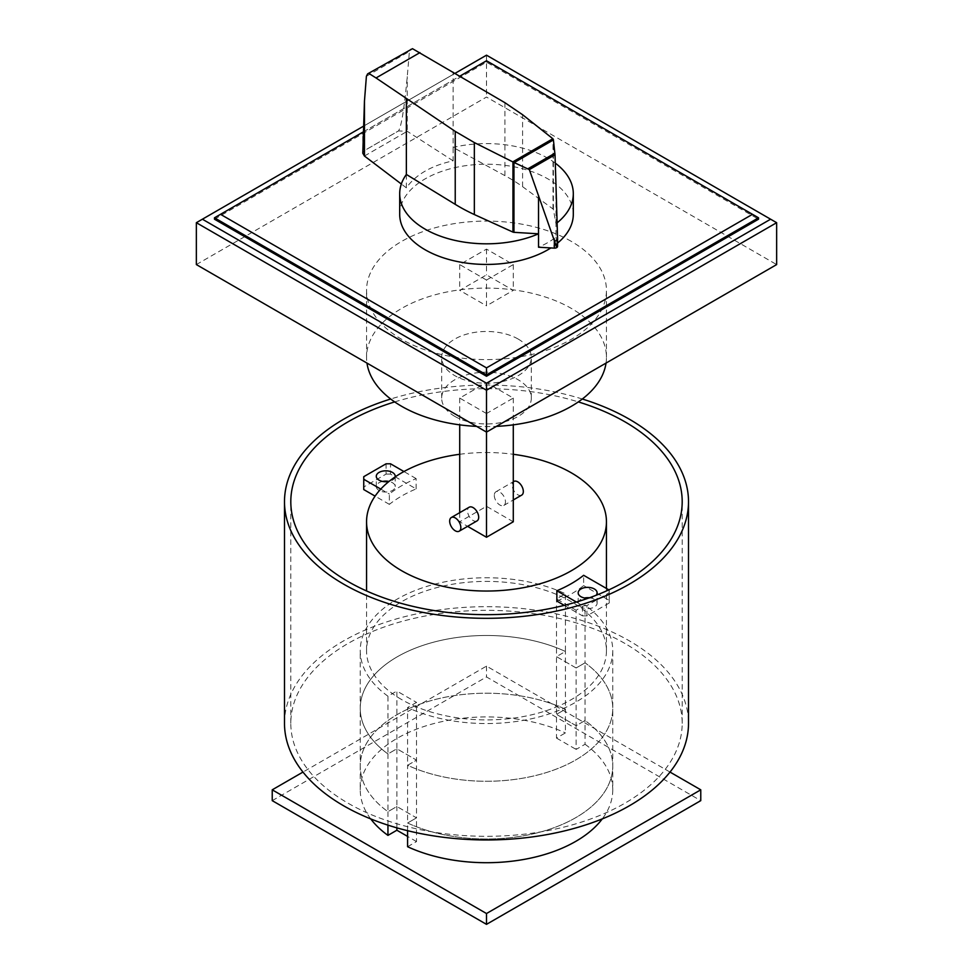 <?xml version="1.0" encoding="UTF-8"?>
<svg xmlns="http://www.w3.org/2000/svg" width="973" height="973" viewBox="0 0 973 973"><rect width="100%" height="100%" fill="white"/><g stroke="black" fill="none" stroke-linecap="round" stroke-linejoin="round"><path stroke-width="0.73" stroke-dasharray="4.87 3.65" d="M758.514 217.806L486.5 60.764L214.486 217.806M362.844 132.158L460.132 75.991M214.486 219.205L486.5 62.163L758.514 219.205M486.5 60.764L486.5 62.163M362.978 126.49L455.376 73.145M776.649 222.695L486.5 55.181L196.351 222.695M196.351 264.583L486.5 97.057L776.649 264.583M486.5 55.181L486.5 97.057M406.361 174.447L406.361 187.838C415.824 174.556 431.416 165.556 453.138 160.837L453.138 147.434L504.926 175.651A184.481 106.507 180 0 1 522.586 186.682L552.992 208.976A1.849 1.07 180 0 1 553.382 209.499L555.984 223.741L555.984 237.144A86.804 50.11 180 0 1 538.531 247.215M555.279 163.123A86.804 50.11 0 0 0 547.884 158.271A86.804 50.11 0 0 0 453.138 147.434L453.138 71.82M399.696 214.328A86.804 50.11 180 0 1 453.284 168.025A86.804 50.11 180 0 1 547.884 178.886A86.804 50.11 180 0 1 573.304 214.328M553.382 209.499L553.382 139.626M453.138 160.837L407.249 131.306L398.541 130.917L364.632 150.487L362.795 153.211M362.795 136.39C362.832 146.193 363.44 150.888 364.632 150.474L398.541 130.893C401.375 126.551 404.281 108.465 407.249 76.648L409.402 51.435L410.752 48.978M406.361 187.838L401.338 184.019M555.984 237.144L557.541 246.145L557.541 236.889M557.565 243.092A86.804 50.11 180 0 1 550.888 247.933M555.984 185.284L555.984 223.741A86.804 50.11 0 0 0 557.115 222.841M576.125 610.241L556.483 598.906L565.41 593.749L565.41 651.472L556.483 656.629L576.125 667.977L576.125 610.241L585.053 605.084A126.259 72.89 180 0 1 612.759 650.645A126.259 72.89 180 0 1 541.17 716.359A126.259 72.89 180 0 1 407.59 707.553L407.59 765.277L416.517 760.12L416.517 702.397L407.59 707.553M407.59 846.717L416.517 841.572L416.517 817.855L407.59 823.012A126.259 72.89 0 0 0 541.17 831.818A126.259 72.89 0 0 0 612.759 766.104A126.259 72.89 0 0 0 585.053 720.543L576.125 725.7L576.125 667.977L556.483 656.629L556.483 598.906M585.053 744.26A126.259 72.89 180 0 1 612.759 789.821L612.759 766.104A126.259 72.89 180 0 0 585.053 720.543L576.125 725.7L556.483 714.364L576.125 725.7L576.125 749.417L585.053 744.26L585.053 662.82L576.125 667.977L585.053 662.82L585.053 605.084M387.947 825.14L387.947 811.677L396.875 806.52L416.517 817.855L416.517 760.12L396.875 748.784L396.875 691.061L416.517 702.397M407.59 830.687L407.59 823.012A126.259 72.89 180 0 0 541.17 831.818A126.259 72.89 180 0 0 612.759 766.104L612.759 708.38A126.259 72.89 180 0 0 585.053 662.82A126.259 72.89 180 0 1 612.759 708.38A126.259 72.89 180 0 1 541.17 774.082A126.259 72.89 180 0 1 407.59 765.277L407.59 823.012L416.517 817.855L396.875 806.52L396.875 748.784L387.947 753.941L387.947 696.206L396.875 691.061M387.947 696.206A126.259 72.89 180 0 1 360.241 650.645A126.259 72.89 180 0 1 431.83 584.943A126.259 72.89 180 0 1 565.41 593.749M396.875 827.853L396.875 806.52L387.947 811.677A126.259 72.89 180 0 1 360.241 766.104L360.241 708.38A126.259 72.89 180 0 0 387.947 753.941A126.259 72.89 180 0 1 360.241 708.38A126.259 72.89 180 0 1 431.83 642.667A126.259 72.89 180 0 1 565.41 651.472L565.41 709.208A126.259 72.89 0 0 0 431.83 700.402A126.259 72.89 0 0 0 360.241 766.104A126.259 72.89 0 0 0 387.947 811.677L387.947 753.941L396.875 748.784L416.517 760.12L407.59 765.277A126.259 72.89 180 0 0 541.17 774.082A126.259 72.89 180 0 0 612.759 708.38L612.759 650.645M582.328 399.015A202.007 116.626 0 0 0 390.672 399.015M284.493 723.328A202.007 116.626 180 0 1 409.195 615.568A202.007 116.626 180 0 1 629.349 640.854A202.007 116.626 180 0 1 688.507 723.328M394.673 401.91A195.695 112.99 180 0 1 578.327 401.91M624.885 643.433A195.695 112.99 0 0 0 411.603 618.937A195.695 112.99 0 0 0 290.805 723.328A195.695 112.99 0 0 0 348.115 803.224A195.695 112.99 0 0 0 561.397 827.707A195.695 112.99 0 0 0 682.195 723.328A195.695 112.99 0 0 0 624.885 643.433M486.5 280.042L513.282 264.583L486.5 249.112L459.718 264.583L486.5 280.042L486.5 305.814L513.282 290.355L486.5 274.885L459.718 290.355L486.5 305.814M486.5 249.112L486.5 274.885M513.282 264.583L513.282 290.355M459.718 264.583L459.718 290.355M571.309 241.389A119.947 69.253 0 0 0 440.599 226.368A119.947 69.253 0 0 0 366.553 290.355A119.947 69.253 0 0 0 401.691 339.322A119.947 69.253 0 0 0 532.401 354.33A119.947 69.253 0 0 0 606.447 290.355A119.947 69.253 0 0 0 571.309 241.389M606.033 363.087A119.947 69.253 0 0 0 606.447 357.359A119.947 69.253 0 0 0 571.309 308.392A119.947 69.253 0 0 0 440.599 293.384A119.947 69.253 0 0 0 366.553 357.359A119.947 69.253 0 0 0 366.967 363.087M476.588 426.369A119.947 69.253 0 0 0 496.412 426.369M518.195 339.066A44.819 25.882 0 0 0 469.351 333.447A44.819 25.882 0 0 0 441.681 357.359A44.819 25.882 0 0 0 454.805 375.651A44.819 25.882 0 0 0 503.649 381.27A44.819 25.882 0 0 0 531.319 357.359A44.819 25.882 0 0 0 518.195 339.066M454.805 416.383A44.819 25.882 180 0 1 441.681 398.079A44.819 25.882 180 0 1 469.351 374.167A44.819 25.882 180 0 1 518.195 379.786A44.819 25.882 180 0 1 531.319 398.079A44.819 25.882 180 0 1 503.649 421.99A44.819 25.882 180 0 1 454.805 416.383M521.698 495.111A7.893 4.561 60 0 1 515.617 493.007A7.893 4.561 60 0 1 512.163 485.065A7.893 4.561 60 0 1 513.805 481.453M494.308 495.366A7.893 4.561 -120 0 0 497.75 503.309A7.893 4.561 -120 0 0 503.832 505.425A7.893 4.561 -120 0 0 505.474 501.813A7.893 4.561 -120 0 0 502.032 493.87A7.893 4.561 -120 0 0 495.95 491.754A7.893 4.561 -120 0 0 494.308 495.366M477.05 520.883A7.893 4.561 60 0 1 470.968 518.779A7.893 4.561 60 0 1 467.526 510.837A7.893 4.561 60 0 1 469.168 507.225M486.5 413.537L459.718 398.079L486.5 382.62L513.282 398.079L486.5 413.537L486.5 432.097M513.282 521.783L486.5 506.325L459.718 521.783L467.612 526.344M513.282 398.079L513.282 424.86M486.5 382.62L486.5 506.325M459.718 398.079L459.718 424.86M459.718 512.674L459.718 521.783M670.02 772.076L486.5 666.116L302.98 772.076M272.233 800.645L486.5 676.94L700.767 800.645M486.5 666.116L486.5 676.94M589.431 597.775A9.475 5.473 180 0 1 594.345 599.283A9.475 5.473 180 0 1 597.118 603.151A9.475 5.473 180 0 1 594.345 607.018A9.475 5.473 180 0 1 584.019 608.198A9.475 5.473 180 0 1 578.181 603.151A9.475 5.473 180 0 1 580.954 599.283A9.475 5.473 180 0 1 584.493 597.994M587.947 598.298A9.475 5.473 0 0 0 594.345 596.704A9.475 5.473 0 0 0 596.121 595.281M459.718 454.282A119.947 69.253 180 0 1 513.282 454.282M401.691 699.611A119.947 69.253 180 0 1 366.553 650.645A119.947 69.253 180 0 1 440.599 586.67A119.947 69.253 180 0 1 571.309 601.679A119.947 69.253 180 0 1 606.447 650.645A119.947 69.253 180 0 1 532.401 714.632A119.947 69.253 180 0 1 401.691 699.611M416.14 488.896L416.14 478.594A119.947 69.253 0 0 0 389.358 494.053L389.358 504.367A119.947 69.253 180 0 1 416.14 488.896L390.526 474.106L390.526 463.793M395.16 476.904A9.475 5.473 180 0 1 392.447 480.139A9.475 5.473 180 0 1 389.066 481.404M382.596 481.428A9.475 5.473 0 0 0 379.056 482.717A9.475 5.473 0 0 0 376.283 486.585A9.475 5.473 0 0 0 382.134 491.633A9.475 5.473 0 0 0 392.447 490.453A9.475 5.473 0 0 0 395.22 486.585A9.475 5.473 0 0 0 392.447 482.717A9.475 5.473 0 0 0 388.908 481.428M416.14 478.594L403.953 471.552M380.771 489.091L389.358 494.053M363.744 489.565L363.744 486.986L386.062 474.106L386.062 463.805M363.744 486.986L363.744 476.685M389.358 504.367L375.091 496.121M386.062 474.106L390.526 474.106M556.86 601.071A119.947 69.253 0 0 0 583.642 585.6L583.642 575.298M564.291 605.364L582.474 615.86L582.474 605.547L576.405 602.044M582.474 615.86L586.938 615.86L609.256 602.968L609.256 600.39L583.642 585.6M609.256 602.968L609.256 592.666L586.938 605.547L582.474 605.547M586.938 615.86L586.938 605.547M608.867 589.857L609.256 592.666M609.256 600.39L609.256 590.088M416.517 841.572L407.59 836.415M370.725 818.901A126.259 72.89 180 0 1 360.241 789.821L360.241 766.104A126.259 72.89 180 0 1 431.83 700.402A126.259 72.89 180 0 1 565.41 709.208L556.483 714.364L565.41 709.208L565.41 732.924L556.483 738.069L556.483 656.629L565.41 651.472A126.259 72.89 180 0 0 431.83 642.667A126.259 72.89 180 0 0 360.241 708.38L360.241 650.645M556.483 738.069L576.125 749.417M360.241 789.821A126.259 72.89 180 0 1 431.83 724.119A126.259 72.89 180 0 1 565.41 732.924M612.759 789.821A126.259 72.89 180 0 1 602.275 818.901M552.992 208.976L552.992 138.884M522.586 186.682L522.586 114.717M504.926 175.651L504.926 102.7M364.437 156.021L407.249 131.306L407.249 76.648M366.407 76.259L409.402 51.435M290.805 723.328L290.805 501.679M682.195 723.328L682.195 501.679M366.553 357.359L366.553 290.355M606.447 357.359L606.447 290.355M441.681 398.079L441.681 357.359M531.319 398.079L531.319 357.359M503.832 505.425L513.282 499.976M495.95 491.754L513.282 481.744M578.181 603.151L578.181 592.837M366.553 650.645L366.553 590.964M395.22 476.271L395.22 486.585M376.283 486.585L376.283 476.271M606.447 650.645L606.447 588.458M597.118 603.151L597.118 592.837"/><path stroke-width="1.46" d="M460.132 75.991L486.5 60.764L758.514 217.806L758.514 219.205L486.5 376.259L214.486 219.205L214.486 217.806L362.844 132.158M752.47 214.328L486.5 367.879L220.53 214.328M214.486 217.806L486.5 374.86L486.5 367.879M486.5 376.259L486.5 374.86L758.514 217.806M455.376 73.145L486.5 55.181L770.604 219.205L486.5 383.24L486.5 390.222L196.351 222.695L362.978 126.49M486.5 383.24L202.396 219.205M776.649 222.695L776.649 264.583L486.5 432.097L486.5 390.222L776.649 222.695L770.604 219.205M467.612 526.344L486.5 537.254L486.5 432.097L196.351 264.583L196.351 222.695M513.963 232.328A1.873 1.082 180 0 1 512.966 232.097L474.338 214.547A184.481 106.507 180 0 1 455.23 204.342L406.361 174.447A86.804 50.11 0 0 0 399.696 193.7A86.804 50.11 0 0 0 425.116 229.142A86.804 50.11 0 0 0 538.531 233.812L513.963 232.328L513.963 162.467L512.783 161.883L552.859 138.738L553.382 139.626L555.011 154.78L555.984 185.284L557.565 238.227L556.763 247.58L529.336 169.606L513.963 162.467M550.888 247.933A86.804 50.11 180 0 1 425.116 249.757A86.804 50.11 180 0 1 399.696 214.328L399.696 193.7M412.491 48.686L367.636 73.863L412.491 48.686L504.926 102.7L522.586 114.717L552.859 138.738M367.636 73.863L366.407 76.259L364.461 101.058L362.795 153.211L364.437 156.021L401.338 184.019M556.605 247.641L556.605 247.665A3.028 1.751 0 0 0 556.763 247.58A3.028 1.751 0 0 0 557.565 246.388A3.028 1.751 0 0 0 557.541 246.145M514.255 162.54L553.418 139.93M528.303 168.572L554.902 153.211M555.072 241.146L557.517 239.735M512.783 161.883L474.338 142.569L455.23 131.391L376.04 77.962L419.947 52.615M376.04 77.962L369.229 73.656M538.531 233.812L538.531 247.215L554.342 248.139L554.342 239.48M554.342 248.139A3.028 1.751 0 0 0 556.605 247.665M406.361 174.447L406.361 98.82M557.115 222.841A86.804 50.11 0 0 0 573.304 193.7L573.304 214.328A86.804 50.11 180 0 1 557.565 243.092M573.304 193.7A86.804 50.11 0 0 0 555.279 163.123M390.672 399.015A202.007 116.626 0 0 0 284.493 501.679A202.007 116.626 0 0 0 343.651 584.153A202.007 116.626 0 0 0 563.805 609.439A202.007 116.626 0 0 0 688.507 501.679A202.007 116.626 0 0 0 629.349 419.217A202.007 116.626 0 0 0 582.328 399.015M688.507 501.679L688.507 723.328A202.007 116.626 180 0 1 563.805 831.076A202.007 116.626 180 0 1 343.651 805.802A202.007 116.626 180 0 1 284.493 723.328L284.493 501.679M578.327 401.91A195.695 112.99 180 0 1 624.885 421.796A195.695 112.99 180 0 1 682.195 501.679A195.695 112.99 180 0 1 561.397 606.07A195.695 112.99 180 0 1 348.115 581.574A195.695 112.99 180 0 1 290.805 501.679A195.695 112.99 180 0 1 394.673 401.91M366.967 363.087A119.947 69.253 0 0 0 401.691 406.325A119.947 69.253 0 0 0 476.588 426.369M496.412 426.369A119.947 69.253 0 0 0 571.309 406.325A119.947 69.253 0 0 0 606.033 363.087M513.282 481.744L513.805 481.453A7.893 4.561 60 0 1 519.886 483.569A7.893 4.561 60 0 1 523.328 491.499A7.893 4.561 60 0 1 521.698 495.111L513.282 499.976M451.302 517.527L469.168 507.225A7.893 4.561 60 0 1 475.25 509.329A7.893 4.561 60 0 1 478.692 517.271A7.893 4.561 60 0 1 477.05 520.883L459.195 531.197A7.893 4.561 -120 0 0 460.837 527.585A7.893 4.561 -120 0 0 457.383 519.643A7.893 4.561 -120 0 0 451.302 517.527A7.893 4.561 -120 0 0 449.672 521.139A7.893 4.561 -120 0 0 453.114 529.081A7.893 4.561 -120 0 0 459.195 531.197M486.5 537.254L513.282 521.783L513.282 424.86M459.718 424.86L459.718 512.674M302.98 772.076L272.233 789.821L486.5 913.525L700.767 789.821L670.02 772.076M700.767 789.821L700.767 800.645L486.5 924.35L272.233 800.645L272.233 789.821M486.5 913.525L486.5 924.35M596.121 595.281A9.475 5.473 0 0 0 597.118 592.837A9.475 5.473 0 0 0 594.345 588.969A9.475 5.473 0 0 0 580.954 588.969A9.475 5.473 0 0 0 578.181 592.837A9.475 5.473 0 0 0 587.947 598.298M513.282 454.282A119.947 69.253 180 0 1 571.309 472.817A119.947 69.253 180 0 1 606.447 521.783A119.947 69.253 180 0 1 532.401 585.77A119.947 69.253 180 0 1 401.691 570.75A119.947 69.253 180 0 1 366.553 521.783A119.947 69.253 180 0 1 459.718 454.282M389.066 481.404A9.475 5.473 180 0 1 376.283 476.271A9.475 5.473 180 0 1 379.056 472.416A9.475 5.473 180 0 1 392.447 472.416A9.475 5.473 180 0 1 395.22 476.271A9.475 5.473 180 0 1 395.16 476.904M388.908 481.428A9.475 5.473 0 0 0 382.596 481.428M403.953 471.552L390.526 463.793L386.062 463.805L363.744 476.685L363.744 479.263L380.771 489.091M375.091 496.121L363.744 489.565L363.744 479.263M608.867 589.857L583.642 575.298A119.947 69.253 180 0 1 556.86 590.757L556.86 601.071L564.291 605.364M576.405 602.044L556.86 590.757M584.493 597.994A9.475 5.473 180 0 1 589.431 597.775M396.875 827.853L396.875 830.224L387.947 835.381L387.947 825.14M407.59 830.687L407.59 846.717A126.259 72.89 180 0 0 602.275 818.901M407.59 836.415L396.875 830.224M387.947 835.381A126.259 72.89 180 0 1 370.725 818.901M529.336 169.606L555.011 154.78M364.461 156.033L364.461 101.058M455.23 204.342L455.23 131.391M538.519 233.812L538.519 195.354M512.966 232.097L512.966 162.017M474.338 214.547L474.338 142.569M557.565 246.388L557.565 238.227M366.553 590.964L366.553 521.783M606.447 588.458L606.447 521.783"/></g></svg>
